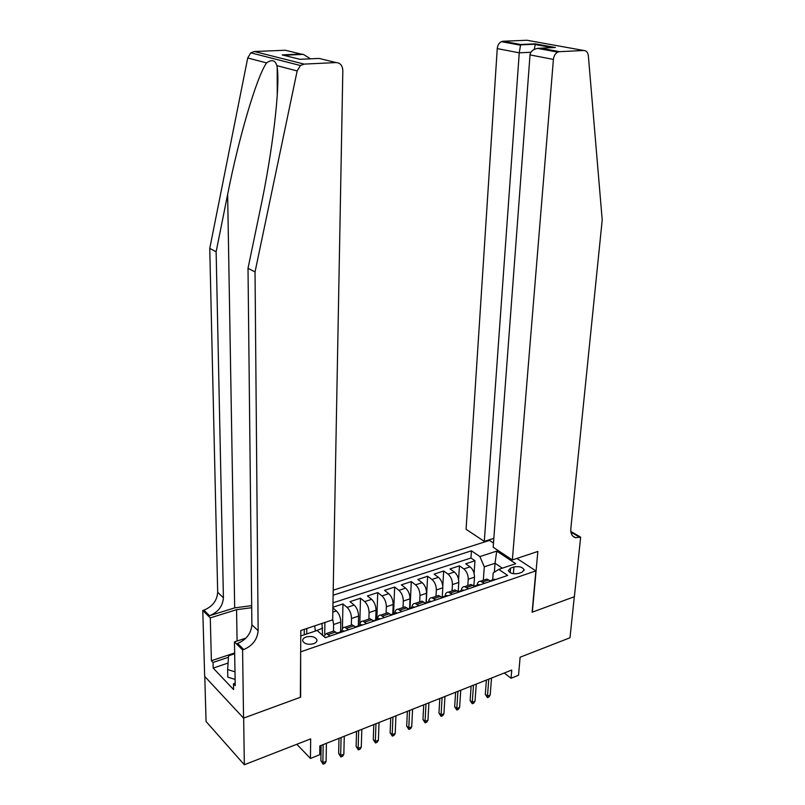 <?xml version="1.0" encoding="UTF-8"?>
<svg xmlns="http://www.w3.org/2000/svg" width="805" height="805" viewBox="0 0 805 805"><rect width="100%" height="100%" fill="white"/><g stroke="black" fill="none" stroke-linecap="round" stroke-linejoin="round"><path stroke-width="1.21" d="M313.558 643.738C316.164 642.742 317.281 641.394 316.908 639.673C315.037 636.715 311.434 635.819 306.121 637.007C303.495 637.993 302.368 639.361 302.75 641.092C304.642 644.05 308.245 644.936 313.558 643.738M204.782 676.482L206.07 721.511L244.338 764.75L243.663 718.09L300.637 697.18L300.657 651.476M493.485 543.023L489.521 540.417L333.22 590.186M300.949 651.748L535.858 570.886L532.115 612.223L574.307 596.736L569.98 637.761L520.121 657.212L518.531 675.254L511.054 678.253L511.749 670.052L319.847 745.913L319.716 754.748L310.458 758.451L310.67 738.879L244.338 764.75M473.883 585.899L474.487 577.155C474.467 572.768 473.008 569.336 470.09 566.871L465.693 563.812L474.97 560.773L474.095 573.381M467.816 585.547L468.238 579.258C468.218 574.851 466.749 571.409 463.841 568.924L459.454 565.845L458.588 579.53M459.454 565.845L450.015 568.934L454.392 572.043C457.29 574.549 458.749 578.01 458.78 582.438L458.196 591.645L459.715 591.806M441.653 597.179L442.227 597.26L442.81 587.801C442.76 583.343 441.301 579.852 438.413 577.306L434.076 574.146L443.676 571.007L442.79 586.271M426.076 602.563L426.559 593.265C426.489 588.777 425.02 585.245 422.162 582.669L417.855 579.459L427.616 576.259L426.258 602.422M409.594 608.057L410.017 598.819C409.926 594.301 408.457 590.729 405.619 588.123L401.343 584.853L411.285 581.602L410.057 607.906M392.8 613.772L393.182 604.475C393.061 599.926 391.592 596.324 388.775 593.667L384.538 590.357L394.651 587.046L393.575 613.682M375.714 619.689L376.036 610.24C375.895 605.652 374.436 602.009 371.638 599.312L367.432 595.952L377.736 592.581L376.81 619.397M358.316 625.706L358.577 616.107C358.416 611.478 356.947 607.805 354.18 605.068L350.014 601.647L360.509 598.216L359.734 625.213M332.908 607.242L342.96 603.951L342.417 628.775M324.898 622.466L324.717 634.018M513.942 566.962L510.561 568.099L508.327 570.584C510.038 573.422 513.429 574.367 518.521 573.432L521.912 572.275L524.105 569.829C522.415 566.992 519.024 566.036 513.942 566.962L513.389 573.724M516.911 558.429L535.858 570.886M300.768 635.96L317.13 630.456L325.29 637.691L507.673 575.434L498.758 569.387L493.203 572.929L492.68 579.892M494.361 572.184L495.035 563.248L484.298 566.811L479.891 556.577L471.428 550.821L333.129 595.217M479.891 556.577L496.725 551.093L515.713 563.681L498.758 569.387M322.584 635.296L322 623.432M315.349 631.05L322.694 628.162M340.596 631.744L340.807 622.074C340.616 617.425 339.147 613.702 336.399 610.925L332.888 607.956M333.471 631.14L333.602 624.499L340.807 622.074M351.342 625.083L351.503 618.482L358.577 616.107M368.881 619.125L369.093 612.575L376.036 610.24M386.108 613.279L386.36 606.769L393.182 604.475M403.033 607.534L403.315 601.073L410.017 598.819M419.657 601.899L419.979 595.479L426.559 593.265M435.988 596.354L436.34 589.974L442.81 587.801M452.038 590.9L452.43 584.571L458.78 582.438M474.97 560.773L470.945 558.016L332.988 602.834M342.96 603.951L347.106 607.403C349.873 610.15 351.332 613.843 351.503 618.482M360.509 598.216L364.685 601.607C367.472 604.313 368.942 607.966 369.093 612.575M377.736 592.581L381.952 595.911C384.77 598.588 386.239 602.2 386.36 606.769M394.651 587.046L398.918 590.327C401.745 592.953 403.214 596.535 403.315 601.073M411.285 581.602L415.581 584.833C418.429 587.429 419.898 590.971 419.979 595.479M427.616 576.259L431.943 579.439C434.821 581.995 436.29 585.507 436.34 589.974M443.676 571.007L448.033 574.136C450.921 576.652 452.39 580.133 452.43 584.571M484.439 583.373L480.555 581.23C478.613 581.16 477.466 582.488 477.093 585.205M490.738 581.22L486.844 579.087L484.721 579.811M474.9 586.624L471.036 584.46L468.933 585.165M461.225 590.618C461.577 587.881 462.714 586.543 464.636 586.624L468.49 588.817M458.79 592.128L454.946 589.914L452.873 590.618M445.074 596.123C445.417 593.365 446.534 592.037 448.435 592.128L452.259 594.352M442.388 597.723L438.574 595.469L436.521 596.173M428.642 601.727C428.964 598.95 430.061 597.612 431.943 597.723L435.736 599.987M425.684 603.428L421.911 601.134L419.878 601.818M411.908 607.433C412.22 604.636 413.297 603.297 415.159 603.418L418.922 605.732M408.678 609.224L404.935 606.89L402.943 607.564M394.873 613.239C395.164 610.421 396.221 609.093 398.062 609.224L401.786 611.579M391.361 615.141L387.658 612.756L385.686 613.42M377.535 619.156C377.797 616.318 378.843 614.98 380.654 615.131L384.347 617.536M373.721 621.158L370.048 618.733L368.116 619.387M359.865 625.173C360.117 622.325 361.133 620.987 362.914 621.148L366.567 623.603M355.75 627.296L352.117 624.821L350.215 625.465M341.873 631.311C342.095 628.443 343.091 627.105 344.852 627.286L348.464 629.782M337.436 633.545L333.844 631.019L331.982 631.653M323.68 636.262L326.448 633.535L330.01 636.081M483.322 580.284L484.298 566.811M296.814 744.283L310.458 758.451M504.262 673.01L511.054 678.253M502.34 568.179L495.035 563.248L496.725 551.093M304.24 634.783L304.29 629.339M470.945 558.016L471.428 550.821M306.786 628.504L306.735 633.948M332.686 619.065L333.602 624.499M314.654 625.877L315.359 630.627M495.749 579.509L493.344 579.66M492.288 580.687L491.795 580.194L490.215 580.858M490.255 580.888L491.432 580.979M486.401 680.074L485.314 694.373L487.478 696.114L488.786 679.128M490.195 695.017L488.947 696.959L487.438 697.573L487.478 696.114L490.195 695.017L491.513 678.052M487.438 697.573L485.314 694.373M235.12 679.44L227.795 677.116L227.644 669.529L228.59 655.773L234.668 653.74M234.99 671.843L227.644 669.529M234.798 661.217L234.859 664.417M512.362 559.948L553.407 59.419L530.022 54.901L493.173 547.249L512.362 559.948L537.851 551.445L532.336 612.142L574.378 596.716L580.657 537.166L570.836 531.451M493.837 538.334L484.298 541.373L466.075 529.318L497.249 48.592C497.601 45.271 498.979 42.967 501.364 41.659L503.045 41.236L520.644 44.486L535.325 43.852L555.38 47.495L540.598 48.179L559.465 51.671L583.776 50.484C586.362 50.594 587.892 52.375 588.354 55.817L602.21 219.956L570.836 528.583C570.504 533.504 572.043 536.543 575.454 537.69L580.657 537.166M503.045 41.236L526.913 40.25L583.776 50.484M489.732 540.558L489.802 539.622M484.298 541.373L519.255 52.828L497.249 48.592M559.465 51.671L557.744 52.124C555.279 53.502 553.84 55.937 553.407 59.419M571.248 533.393L572.596 533.051L579.862 537.438M520.644 44.486L519.255 52.828L530.918 52.265M535.325 43.852L534.268 49.377M555.38 47.495L552.492 47.636M547.732 49.497L546.957 50.121M540.598 48.179L537.458 48.36C532.9 49.467 530.425 51.651 530.022 54.901M251.683 605.622L234.688 607.876L209.552 615.714L203.906 610.13L202.79 610.472L204.671 676.371L243.563 718.12L300.346 697.291L300.808 630.496L332.666 619.87L342.829 70.578C342.517 65.537 340.274 62.86 336.098 62.559L304.149 64.108L300.436 65.527L297.156 70.961L255.034 271.939L258.133 630.707C257.348 639.482 252.549 645.751 243.734 649.534L242.577 649.917L243.563 718.12M255.034 271.939L248.01 268.296L260.377 208.847C272.191 153.644 280.291 86.99 277.202 67.771L276.91 65.638C275.199 60.103 271.758 59.198 266.586 62.921C256.715 76.475 238.401 139.144 227.644 194.438L216.132 251.744L223.418 597.743C222.754 606.235 218.135 612.223 209.552 615.714M216.132 251.744L209.753 248.423L217.682 592.299C217.038 600.741 212.45 606.688 203.906 610.13M243.734 649.534L237.586 643.447C246.36 639.723 251.13 633.495 251.885 624.781L248.01 268.296M336.098 62.559L319.042 58.423L299.943 59.308L282.183 54.891L301.07 54.066L285.302 50.242L254.38 51.52L304.149 64.108M266.586 62.921L247.719 57.96L209.753 248.423M242.577 649.917L234.466 641.877L235.221 685.619L233.48 683.797L235.181 683.204M228.087 663.058L213.184 668.09L233.581 689.543L233.48 683.797M213.184 668.09L213.043 662.445L211.393 660.724L210.276 617.898L202.79 610.472M251.703 607.715L236.569 609.667L210.276 617.898M234.466 641.877L245.968 638.093M247.719 57.96L250.808 52.838L254.38 51.52M285.302 50.242L288.311 50.967M211.393 660.724L234.657 652.956M228.479 657.272L213.043 662.445M282.183 54.891L287.234 56.149M301.07 54.066L303.334 54.388L310.478 58.815M480.102 584.853L477.727 584.994M476.58 586.05L476.107 585.537L474.517 586.241L475.715 586.342M471.136 686.102L470.12 700.501L472.273 702.272L473.491 685.176M475.031 701.155L473.783 703.107L472.253 703.731L472.273 702.272L475.031 701.155L476.268 684.079M472.253 703.731L470.12 700.501M464.183 590.286L461.829 590.407M460.601 591.504L460.148 590.981L458.548 591.705M455.61 692.25L454.664 706.73L456.797 708.521L457.934 691.324M459.605 707.394L458.367 709.356L456.807 709.99L456.797 708.521L459.605 707.394L460.752 690.207M456.807 709.99L454.664 706.73M447.983 595.811L445.648 595.921M444.33 597.058L443.897 596.525L442.297 597.27M442.227 597.26L443.434 597.36M439.802 698.488L438.946 713.059L441.07 714.89L442.106 697.583M443.917 713.733L442.69 715.715L441.1 716.359L441.07 714.89L443.917 713.733L444.974 696.446M441.1 716.359L438.946 713.059M431.49 601.446L429.186 601.536M427.767 602.714L427.354 602.16L425.765 602.935M424.919 602.844L426.861 603.026M423.732 704.848L422.957 719.509L425.06 721.361L426.006 703.952M427.958 720.193L426.731 722.176L425.121 722.83L425.06 721.361L427.958 720.193L428.924 702.795M425.121 722.83L422.957 719.509M414.696 607.171L412.422 607.252M410.912 608.469L410.52 607.906L408.92 608.701M407.904 608.62L409.987 608.781M407.38 711.308L406.686 726.07L408.769 727.951L409.614 710.423M411.727 726.754L410.5 728.756L408.86 729.421L408.769 727.951L411.727 726.754L412.583 709.255M408.86 729.421L406.686 726.07M397.6 613.008L395.346 613.078M393.746 614.326L393.373 613.752L391.783 614.577M390.586 614.517L392.8 614.648M390.737 717.889L390.123 732.741L392.196 734.653L392.941 717.024M395.205 733.446L393.977 735.448L392.317 736.122L392.196 734.653L395.205 733.446L395.959 715.826M392.317 736.122L390.123 732.741M380.181 618.954L377.968 619.005M376.267 620.293L375.905 619.699L374.325 620.564M372.957 620.534L375.301 620.625M373.792 724.591L373.279 739.533L375.331 741.475L375.965 723.735M378.39 740.238L377.173 742.26L375.472 742.955L375.331 741.475L378.39 740.238L379.034 722.518M375.472 742.955L373.279 739.533M362.451 625.002L360.268 625.042M358.456 626.371L358.124 625.767L356.545 626.652M355.015 626.672L357.48 626.703M356.545 731.403L356.122 746.446L358.155 748.429L358.678 730.568M361.274 747.161L360.056 749.203L358.336 749.898L358.155 748.429L361.274 747.161L361.807 729.33M358.336 749.898L356.122 746.446M344.379 631.17L342.226 631.19M340.314 632.559L340.002 631.945L338.442 632.861M336.752 632.951L339.318 632.901M338.986 738.346L338.664 753.48L340.676 755.493L341.079 737.521M343.846 754.215L342.638 756.257L340.877 756.972L340.676 755.493L343.846 754.215L344.268 736.263M340.877 756.972L338.664 753.48M325.975 637.459L324.556 637.037M321.104 745.42L320.883 760.644L322.875 762.697L323.157 744.605M326.106 761.389L324.898 763.452L323.107 764.176L322.875 762.697L326.106 761.389L326.407 743.327M323.107 764.176L320.883 760.644M468.238 579.258L474.487 577.155M463.841 568.924L470.09 566.871M332.817 612.112L336.399 610.925M347.106 607.403L354.18 605.068M364.685 601.607L371.638 599.312M381.952 595.911L388.775 593.667M398.918 590.327L405.619 588.123M415.581 584.833L422.162 582.669M431.943 579.439L438.413 577.306M448.033 574.136L454.392 572.043M482.537 582.035L488.826 579.892M466.598 587.459L473.008 585.275M450.387 592.973L456.908 590.759M433.875 598.588L440.516 596.334M417.071 604.313L423.833 602.009M399.954 610.13L406.837 607.795M382.526 616.067L389.54 613.682M364.776 622.104L371.92 619.679M346.683 628.262L353.959 625.787M328.259 634.531L335.665 632.006M510.189 572.667L510.561 568.099M492.066 580.767L492.107 580.244M227.644 194.438L234.688 607.876M223.418 597.743L217.682 592.299M251.885 624.781L258.133 630.707M297.156 70.961L276.91 65.638M237.083 641.011L236.569 609.667M476.379 586.121L476.419 585.597M460.42 591.564L460.45 591.041M444.169 597.119L444.199 596.586M427.626 602.764L427.656 602.231M410.792 608.51L410.812 607.966M393.645 614.356L393.665 613.823M376.177 620.323L376.197 619.78M358.396 626.391L358.406 625.847M340.274 632.579L340.284 632.026M316.888 641.042L316.908 639.673M480.555 581.23L486.844 579.087M464.636 586.624L471.036 584.46M448.435 592.128L454.946 589.914M431.943 597.723L438.574 595.469M415.159 603.418L421.911 601.134M398.062 609.224L404.935 606.89M380.654 615.131L387.658 612.756M362.914 621.148L370.048 618.733M344.852 627.286L352.117 624.821M326.448 633.535L333.844 631.019M524.045 570.584L524.105 569.829M494.753 579.187L491.795 580.194M572.758 536.05L575.454 537.69M501.364 41.659L520.342 45.181M535.154 44.225L520.443 44.879M552.27 47.646L535.063 44.506M537.458 48.36L557.744 52.124M277.202 67.771L277.242 95.282M300.436 65.527L250.808 52.838M303.334 54.388L284.457 55.213M479.116 584.521L476.107 585.537M463.197 589.944L460.148 590.981M447.006 595.459L443.897 596.525M430.524 601.083L427.354 602.16M413.74 606.809L410.52 607.906M396.654 612.635L393.373 613.752M391.29 614.457L390.747 614.648M379.256 618.562L375.905 619.699M373.792 620.424L373.107 620.655M361.526 624.61L358.124 625.767M355.961 626.501L355.146 626.783M343.473 630.768L340.002 631.945M337.808 632.7L336.842 633.022"/></g></svg>
